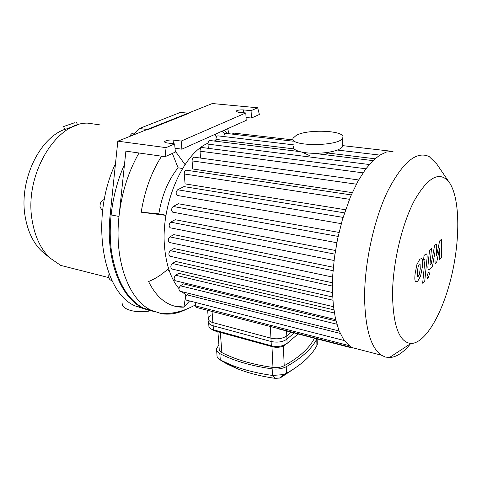 <?xml version="1.0" encoding="UTF-8"?>
<svg xmlns="http://www.w3.org/2000/svg" width="482" height="482" viewBox="0 0 482 482"><rect width="100%" height="100%" fill="white"/><g stroke="black" fill="none" stroke-linecap="round" stroke-linejoin="round"><path stroke-width="0.72" d="M109.065 273.788C108.39 276.626 108.799 278.674 110.306 279.934L111.499 280.331M104.311 199.56C101.371 200.319 99.937 202.82 99.997 207.061L102.588 210.821M134.737 133.333L134.219 133.267C132.556 132.803 131.176 133.683 130.08 135.906L129.887 136.376M139.364 128.531L180.449 112.39L188.962 113.27L148.088 129.58L139.364 128.531L133.243 135.038M124.47 164.537C112.445 191.179 107.594 224.618 111.601 252.285C116.554 280.831 127.2 299.473 143.54 308.203L154.288 311.703M74.433 122.796L63.618 126.549L74.433 122.796M76.421 125.35L64.739 129.556L63.618 126.549M122.205 302.961C121.175 309.396 135.918 313.704 150.378 310.854M64.678 129.405C38.885 138.43 18.738 181.461 25.191 216.719C27.745 231.468 33.228 242.922 41.627 251.08L45.904 254.641M71.673 127.35L70.595 127.573M100.105 124.916L87.796 123.139C55.978 121.988 23.775 175.436 32.216 220.78C34.951 236.783 40.813 249.158 49.809 257.9L60.72 265.401L72.848 268.48M115.487 163.687C89.646 218.021 102.485 292.628 135.249 305.95L146.42 309.516M216.219 137.436L215.352 134.189M224.901 133.659L221.75 131.327M221.865 131.273L225.004 133.574M182.57 168.471L178.087 167.808L172.363 153.427M166.007 215.219L158.819 213.851C161.94 195.132 168.363 179.786 178.087 167.808M169.604 271.667L167.688 269.173M165.977 215.382L141.19 212.207C144.63 190.77 151.432 172.098 161.603 156.186M141.196 212.182L158.819 213.851M175.279 151.131L185.034 164.615M189.583 300.937L183.919 307.04L185.817 294.918M174.532 306.13L183.919 307.04M184.154 307.106C178.744 307.42 173.538 306.329 168.531 303.829C160.53 299.774 153.891 292.345 148.595 281.548C156.391 278.235 163.024 273.842 168.507 268.366M186.618 309.125C178.334 313.414 170.025 314.951 161.699 313.728L151.107 310.263C128.929 299.834 114.023 260.816 118.994 216.472C121.669 192.848 128.339 171.688 138.997 152.993M251.068 110.655L257.677 107.781L212.309 103.534L117.831 141.184L110.161 214.719L118.994 216.472L125.886 151.137L165.091 156.68L166.091 147.637L174.647 143.919L166.525 142.865L164.464 141.762C165.868 140.401 168.748 139.828 173.104 140.039L181.19 141.069L245.796 112.951L238.078 112.192L235.921 111.246C237.066 110.215 239.554 109.769 243.386 109.914L251.068 110.655L251.459 118.03L246.049 117.475M227.643 128.688L229.071 133.749M181.19 141.069L181.883 149.167L246.212 120.38L245.796 112.951M257.677 107.781L259.37 114.487L251.459 118.03M117.831 141.184L166.091 147.637M165.091 156.68L175.364 152.083L174.647 143.919M181.883 149.167L175.026 148.251M110.161 214.719C105.275 258.732 120.361 297.533 142.708 307.98L150.053 310.763M208.537 321.488C208.369 323.392 209.905 324.826 213.152 325.79L271.107 341.497C277.487 342.81 282.759 342.027 286.929 339.147L294.171 332.942M277.957 328.622L279.373 329.092M180.202 291.236L179.786 291.134C178.527 289.519 178.75 287.748 180.455 285.808L183.443 283.874L335.996 320.994M175.448 280.765L175.008 280.657C173.707 279.012 173.924 277.21 175.671 275.252L178.792 273.3L333.881 309.83M172.176 269.07L171.719 268.962C170.375 267.281 170.586 265.455 172.363 263.491L175.701 261.467L332.664 297.008M208.025 143.172C182.341 153.698 159.819 206.82 164.778 249.2C166.627 266.341 171.357 279.488 178.979 288.64M181.78 291.628L186.486 295.364M216.032 140.545L213.936 141.009M332.411 286.061L170.429 250.67L174.05 248.549L332.459 282.771M333.056 270.691L169.845 236.879L173.839 234.62L333.345 267.257M334.9 254.141L170.7 222.148L175.189 219.702L335.46 250.489M338.123 236.415L173.183 206.477L178.37 203.753L339.027 232.432M343.064 217.394L177.671 189.763L183.961 186.594L344.485 212.863M345.522 209.76L185.082 183.883L184.238 173.96C184.341 171.381 185.16 170.14 186.691 170.236L351.245 194.909M352.258 192.625L192.734 168.983L192.077 160.904C192.179 158.361 192.969 157.138 194.457 157.228L358.65 179.961M186.739 300.208L186.347 300.111C185.13 298.539 185.353 296.792 187.016 294.87L189.125 293.466M170.429 250.67C168.622 252.646 168.417 254.49 169.803 256.201L170.279 256.31M393.023 151.402L386.444 152.035L379.647 155.21L372.64 160.934L365.446 169.387L358.084 180.973L350.577 196.481L342.413 219.575L337.514 239.283L334.418 257.653L332.779 274.806L332.441 290.748L333.339 305.431L335.472 318.735L338.942 330.477L344.009 340.304L351.077 347.329L352.685 347.751M351.661 347.48L196.602 307.48M200.56 158.072L200.024 151.179C200.126 148.685 200.892 147.48 202.338 147.558L365.892 168.784M208.308 148.335L208.001 144.124C208.097 141.672 208.845 140.485 210.242 140.551L299.659 151.583M216.087 141.274L215.954 139.4C216.05 136.99 216.78 135.816 218.135 135.876L293.418 144.823M173.183 206.477C171.333 208.459 171.152 210.345 172.64 212.14L173.159 212.237M170.7 222.148C168.863 224.13 168.67 226.01 170.128 227.775L170.64 227.878M169.845 236.879C168.019 238.855 167.82 240.717 169.248 242.464L169.742 242.567M293.249 139.937L233.776 133.086L232.173 134.104M293.291 141.208L225.986 133.387C224.763 133.291 224.052 134.345 223.853 136.557M177.671 189.763C175.816 191.74 175.647 193.637 177.165 195.445L177.689 195.535M195.186 302.371L195.481 305.877L196.24 307.383M360.578 349.799L359.066 349.818L359.638 349.552M358.481 349.251L358.831 349.745M436.849 164.151L429.203 156.59C416.466 150.601 402.578 162.217 387.534 191.444C373.779 220.292 364.44 263.437 364.585 297.882C365.236 328.748 370.851 347.859 381.431 355.21L385.281 357.023L389.342 357.59C396.3 357.289 403.362 352.667 410.519 343.732M392.523 293.863C393.035 325.724 399.168 342.256 410.923 343.473C425.576 343.606 442.994 312.637 451.67 275.415C460.424 238.21 459.949 197.548 449.194 182.286C439.855 170.694 428.335 176.629 414.616 200.096C402.09 223.558 392.794 262.732 392.523 293.863M439.626 240.958L436.632 255.593L436.318 244.055L434.571 245.687L431.215 263.853L430.589 264.461L430.173 264.648L430.058 263.268L431.547 248.501L429.504 250.405L427.98 265.588C427.751 267.781 427.932 269.161 428.522 269.727L429.769 269.257L432.444 266.63L434.806 252.713L435.119 264.009L436.662 262.503L439.584 248.17L439.518 259.714L441.512 257.762L441.337 239.367L439.626 240.958M417.267 276.463L418.183 276.439L419.262 274.535L420.268 268.86L420.093 263.811L419.406 264.046L418.304 265.956L417.285 271.715L417.267 276.463M420.605 276.059L422.389 266.829C422.822 263.045 422.78 260.557 422.262 259.364L421.69 258.593L419.882 259.177L416.93 264.371L415.116 273.788C414.689 277.596 414.743 280.078 415.279 281.241L415.809 281.922L417.707 281.265L420.605 276.059M424.738 281.139L427.04 258.25C427.275 256.002 427.088 254.58 426.474 253.996L425.214 254.424L424.021 255.538L423.57 260.081L424.805 259.141L424.925 260.551L422.66 283.205L424.738 281.139M428.335 272.264L427.016 276.421L427.498 278.313L428.173 278.126L429.486 273.981L429.004 272.077L428.335 272.264M298.063 333.948L287.103 343.425L283.512 345.371C279.488 346.654 275.421 346.793 271.318 345.781L211.797 329.327C209.664 328.332 208.688 327.085 208.863 325.585L208.628 322.615M211.966 329.435L214.876 330.923L272.613 346.781C275.885 347.594 279.126 347.486 282.338 346.456L285.205 344.901M317.228 342.949L316.921 345.437C311.764 355.457 301.624 364.741 286.501 373.291L283.32 374.622L272.481 375.454C256.617 373.207 242.633 369.622 230.529 364.705L220.298 359.976C217.888 358.656 216.792 357.054 217.002 355.174L216.629 350.336M226.432 363.675L236.379 368.344C247.652 372.935 260.623 376.279 275.294 378.37L279.578 378.045L280.843 377.514L294.791 368.254M316.885 338.84L316.752 339.117C311.577 349.04 301.401 358.234 286.218 366.712C282.193 368.754 277.505 369.477 272.155 368.869C251.212 365.904 233.77 360.819 219.822 353.601C217.406 352.3 216.304 350.715 216.514 348.854L218.894 344.889M287.103 343.425L286.79 335.846L291.128 332.152M214.876 330.923L213.472 329.917L212.911 322.609C209.658 321.651 208.116 320.223 208.284 318.331L210.242 315.668M212.911 322.609L270.944 338.189L271.318 345.781L272.613 346.781M286.79 335.846C282.615 338.713 277.337 339.491 270.944 338.189M217.906 331.755L219.19 348.775C219.015 350.275 219.9 351.547 221.847 352.589C235.505 359.614 252.55 364.561 272.987 367.441C277.252 367.923 280.994 367.35 284.211 365.724C299.057 357.463 309.034 348.492 314.15 338.804L314.397 338.195M293.472 146.359C292.713 148.817 295.653 150.77 302.286 152.204C310.468 153.674 319.319 153.674 328.851 152.216C336.81 150.776 341.455 148.805 342.78 146.305L342.756 144.54M296.291 135.364L293.183 138.069C287.977 146.703 340.039 146.685 342.672 137.9C346.823 130.568 308.004 128.658 296.291 135.364M243.386 109.914L243.549 112.728M173.104 140.039L173.436 143.757M286.929 339.147L286.591 330.971M270.378 326.651L271.107 341.497M213.152 325.79L212.05 311.493M340.165 333.393L187.016 294.87M334.363 312.987L175.671 275.252M336.852 324.199L180.455 285.808M332.869 300.202L172.363 263.491M349.42 199.283L184.238 173.96M363.03 172.845L200.024 151.179M356.355 184.178L192.077 160.904M369.308 164.519L208.001 144.124M374.954 158.777L325.29 152.728M294.177 148.932L215.954 139.4M348.594 345.492L195.481 305.877M286.218 366.712L286.501 373.291L280.843 377.514M272.155 368.869L272.481 375.454L275.294 378.37M226.841 363.922L220.298 359.976L219.822 353.601M316.752 339.117L316.921 345.437M284.211 365.724L283.332 345.437M271.962 346.606L272.987 367.441M221.847 352.589L220.352 332.423M314.131 338.129L314.15 338.804M111.975 280.452L110.595 280.102M102.594 210.761L102.19 210.682M76.457 122.067L77.536 124.977M41.627 251.08L49.809 257.9M60.72 265.401L108.896 277.626M135.249 305.95L143.54 308.203M161.699 313.728C173.556 313.529 182.039 311.987 195.403 304.967M227.149 133.526L224.178 130.236M164.464 141.762L164.495 142.076M151.107 310.263L142.708 307.98M207.652 310.354L208.284 318.331M186.347 300.111L344.154 340.503M175.008 280.657L335.665 319.59M179.786 291.134L339.135 330.965M171.719 268.962L333.484 306.709M332.484 292.502L169.803 256.201M313.619 153.306L372.96 160.62M379.828 155.096L337.358 150.047M341.262 223.642L177.165 195.445M334.062 260.497L170.128 227.775M336.828 242.723L172.64 212.14M332.658 277.084L169.248 242.464M392.185 151.336L342.955 145.666M352.378 348.07L278.524 328.875M351.077 347.329L381.431 355.21M449.194 182.286L435.981 162.88M410.923 343.473L389.342 357.59M213.538 330.447L211.797 329.327M282.338 346.456L283.512 345.371M279.578 378.045L283.32 374.622M236.379 368.344L230.529 364.705M317.12 338.906L317.264 344.485M325.32 154.746L328.851 152.216M310.426 156.011L302.286 152.204M342.78 146.305L342.672 137.9"/></g></svg>
